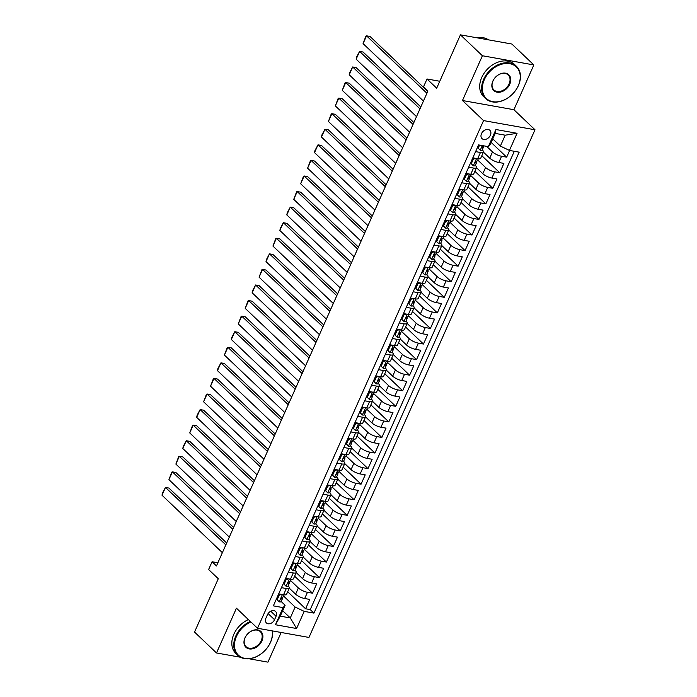 <?xml version="1.0" encoding="UTF-8"?>
<svg xmlns="http://www.w3.org/2000/svg" width="697" height="697" viewBox="0 0 697 697"><rect width="100%" height="100%" fill="white"/><g stroke="black" fill="none" stroke-linecap="round" stroke-linejoin="round"><path stroke-width="1.05" d="M481.488 133.667A5.715 4.191 133.6 0 0 481.993 138.598A5.715 4.191 133.6 0 0 490.383 135.253A5.715 4.191 133.6 0 0 489.869 130.322A5.715 4.191 133.6 0 0 481.488 133.667M533.841 64.934L511.868 44.033L460.429 34.85L482.402 55.751L462.468 100.525L483.552 120.59L534.991 129.773L513.907 109.708L533.841 64.934L482.402 55.751M483.552 120.59L257.524 628.258L308.963 637.441L534.991 129.773M249.073 658.778L267.944 662.15L281.152 632.475M257.524 628.258L236.44 608.193L216.506 652.967L240.474 657.245M216.506 652.967L194.533 632.066L218.283 578.728L208.612 569.536L212.08 561.747L216.471 565.929L427.941 90.959L423.549 86.776L427.017 78.988L436.688 88.188L460.429 34.85M289.29 588.181L295.606 594.184A7.136 2.117 24 0 0 304.685 598.523L309.756 599.429L305.591 608.777L287.695 591.744M290.536 580.496L298.377 587.954A7.136 2.117 24 0 0 307.455 592.293L312.526 593.199L294.631 576.175M312.526 593.199L316.691 583.859L311.611 582.953A7.136 2.117 24 0 1 302.542 578.615L296.225 572.603M303.151 557.034L309.468 563.045A7.136 2.117 24 0 0 318.546 567.375L323.626 568.282L319.461 577.63L301.566 560.597M310.087 541.456L316.403 547.467A7.136 2.117 24 0 0 325.482 551.806L330.552 552.712L326.396 562.052L308.501 545.028M317.022 525.886L323.338 531.898A7.136 2.117 24 0 0 332.417 536.237L337.487 537.143L333.332 546.483L315.436 529.459M323.957 510.317L330.273 516.32A7.136 2.117 24 0 0 339.352 520.659L344.423 521.565L340.258 530.914L322.363 513.881M330.892 494.739L337.209 500.751A7.136 2.117 24 0 0 346.278 505.09L351.358 505.996L347.193 515.336L329.298 498.311M337.818 479.17L344.135 485.182A7.136 2.117 24 0 0 353.213 489.512L358.293 490.418L354.128 499.766L336.233 482.733M344.754 463.592L351.07 469.604A7.136 2.117 24 0 0 360.149 473.943L365.219 474.849L361.063 484.188L343.168 467.164M351.689 448.023L358.005 454.035A7.136 2.117 24 0 0 367.084 458.373L372.154 459.279L367.999 468.619L350.103 451.595M358.624 432.454L364.94 438.457A7.136 2.117 24 0 0 374.019 442.795L379.09 443.701L374.934 453.05L357.03 436.017M365.559 416.876L371.876 422.887A7.136 2.117 24 0 0 380.945 427.226L386.025 428.132L381.86 437.472L363.965 420.448M372.486 401.306L378.802 407.318A7.136 2.117 24 0 0 387.88 411.648L392.96 412.554L388.795 421.903L370.9 404.87M379.421 385.729L385.737 391.74A7.136 2.117 24 0 0 394.816 396.079L399.886 396.985L395.73 406.325L377.835 389.301M386.356 370.159L392.672 376.171A7.136 2.117 24 0 0 401.751 380.51L406.821 381.407L402.666 390.756L384.77 373.731M393.291 354.581L399.608 360.593A7.136 2.117 24 0 0 408.686 364.932L413.757 365.838L409.601 375.186L391.697 358.153M400.226 339.012L406.543 345.024A7.136 2.117 24 0 0 415.612 349.363L420.692 350.269L416.527 359.608L398.632 342.584M407.153 323.443L413.469 329.454A7.136 2.117 24 0 0 422.548 333.785L427.627 334.691L423.462 344.039L405.567 327.006M414.088 307.865L420.404 313.877A7.136 2.117 24 0 0 429.483 318.215L434.553 319.121L430.397 328.461L412.502 311.437M421.023 292.296L427.339 298.307A7.136 2.117 24 0 0 436.418 302.637L441.489 303.543L437.333 312.892L419.437 295.868M427.958 276.718L434.275 282.729A7.136 2.117 24 0 0 443.353 287.068L448.424 287.974L444.268 297.323L426.364 280.29M434.893 261.148L441.21 267.16A7.136 2.117 24 0 0 450.279 271.499L455.359 272.405L451.194 281.745L433.299 264.721M441.82 245.579L448.145 251.582A7.136 2.117 24 0 0 457.215 255.921L462.294 256.827L458.129 266.176L440.234 249.143M448.755 230.001L455.071 236.013A7.136 2.117 24 0 0 464.15 240.352L469.22 241.258L465.065 250.598L447.169 233.573M455.69 214.432L462.006 220.444A7.136 2.117 24 0 0 471.085 224.774L476.156 225.68L472 235.028L454.104 218.004M462.625 198.854L468.942 204.866A7.136 2.117 24 0 0 478.02 209.205L483.091 210.111L478.935 219.45L461.031 202.426M469.56 183.285L475.877 189.296A7.136 2.117 24 0 0 484.946 193.635L490.026 194.541L485.861 203.881L467.966 186.857M476.487 167.716L482.812 173.719A7.136 2.117 24 0 0 491.882 178.057L496.961 178.963L492.796 188.312L474.901 171.279M483.422 152.138L489.738 158.149A7.136 2.117 24 0 0 498.817 162.488L503.887 163.394L499.732 172.734L481.836 155.71M475.598 151.615L480.46 152.486A7.136 2.117 -156 0 0 483.465 152.042A7.136 2.117 -156 0 0 482.507 150.134L482.246 149.89M468.663 167.193L473.524 168.055A7.136 2.117 -156 0 0 476.53 167.62A7.136 2.117 -156 0 0 475.572 165.703L475.319 165.468M461.728 182.762L466.589 183.633A7.136 2.117 -156 0 0 469.595 183.189A7.136 2.117 -156 0 0 468.637 181.281L468.384 181.037M454.792 198.331L459.663 199.203A7.136 2.117 -156 0 0 462.669 198.767A7.136 2.117 -156 0 0 461.702 196.85L461.449 196.606M447.857 213.909L452.728 214.781A7.136 2.117 -156 0 0 455.733 214.336A7.136 2.117 -156 0 0 454.775 212.428L454.514 212.184M440.931 229.479L445.792 230.35A7.136 2.117 -156 0 0 448.798 229.905A7.136 2.117 -156 0 0 447.84 227.997L447.579 227.753M433.996 245.056L438.857 245.919A7.136 2.117 -156 0 0 441.863 245.483A7.136 2.117 -156 0 0 440.905 243.567L440.652 243.331M427.061 260.626L431.922 261.497A7.136 2.117 -156 0 0 434.928 261.053A7.136 2.117 -156 0 0 433.97 259.145L433.717 258.901M420.125 276.195L424.987 277.066A7.136 2.117 -156 0 0 428.002 276.631A7.136 2.117 -156 0 0 427.034 274.714L426.782 274.47M413.19 291.773L418.061 292.644A7.136 2.117 -156 0 0 421.066 292.2A7.136 2.117 -156 0 0 420.108 290.292L419.847 290.048M406.264 307.342L411.125 308.213A7.136 2.117 -156 0 0 414.131 307.769A7.136 2.117 -156 0 0 413.173 305.861L412.912 305.617M399.329 322.92L404.19 323.783A7.136 2.117 -156 0 0 407.196 323.347A7.136 2.117 -156 0 0 406.238 321.43L405.985 321.195M392.394 338.489L397.255 339.361A7.136 2.117 -156 0 0 400.261 338.916A7.136 2.117 -156 0 0 399.303 337.008L399.05 336.764M385.458 354.067L390.32 354.93A7.136 2.117 -156 0 0 393.335 354.494A7.136 2.117 -156 0 0 392.367 352.577L392.115 352.333M378.523 369.637L383.394 370.508A7.136 2.117 -156 0 0 386.399 370.063A7.136 2.117 -156 0 0 385.432 368.155L385.18 367.911M371.597 385.206L376.458 386.077A7.136 2.117 -156 0 0 379.464 385.633A7.136 2.117 -156 0 0 378.506 383.725L378.244 383.481M364.662 400.784L369.523 401.646A7.136 2.117 -156 0 0 372.529 401.211A7.136 2.117 -156 0 0 371.571 399.294L371.318 399.059M357.727 416.353L362.588 417.224A7.136 2.117 -156 0 0 365.594 416.78A7.136 2.117 -156 0 0 364.636 414.872L364.383 414.628M350.791 431.931L355.653 432.793A7.136 2.117 -156 0 0 358.667 432.358A7.136 2.117 -156 0 0 357.7 430.441L357.448 430.197M343.856 447.5L348.727 448.371A7.136 2.117 -156 0 0 351.732 447.927A7.136 2.117 -156 0 0 350.765 446.019L350.513 445.775M336.93 463.069L341.791 463.941A7.136 2.117 -156 0 0 344.797 463.496A7.136 2.117 -156 0 0 343.839 461.588L343.577 461.344M329.995 478.647L334.856 479.51A7.136 2.117 -156 0 0 337.862 479.074A7.136 2.117 -156 0 0 336.904 477.166L336.651 476.922M323.06 494.217L327.921 495.088A7.136 2.117 -156 0 0 330.927 494.643A7.136 2.117 -156 0 0 329.969 492.735L329.716 492.491M316.124 509.795L320.986 510.657A7.136 2.117 -156 0 0 324 510.221A7.136 2.117 -156 0 0 323.033 508.305L322.781 508.061M309.189 525.364L314.059 526.235A7.136 2.117 -156 0 0 317.065 525.791A7.136 2.117 -156 0 0 316.098 523.883L315.846 523.639M302.263 540.933L307.124 541.804A7.136 2.117 -156 0 0 310.13 541.36A7.136 2.117 -156 0 0 309.172 539.452L308.91 539.208M295.328 556.511L300.189 557.373A7.136 2.117 -156 0 0 303.195 556.938A7.136 2.117 -156 0 0 302.237 555.03L301.984 554.786M288.392 572.08L293.254 572.951A7.136 2.117 -156 0 0 296.26 572.507A7.136 2.117 -156 0 0 295.301 570.599L295.049 570.355M274.548 619.703L276.073 616.27A5.532 4.06 133.6 0 0 275.576 611.496A5.532 4.06 133.6 0 0 267.448 614.737L265.923 618.161A5.532 4.06 133.6 0 0 266.42 622.935A5.532 4.06 133.6 0 0 274.548 619.703L268.11 613.578M492.779 138.869L500.368 146.091L505.22 135.192L495.21 133.397L490.357 144.305L488.309 146.649L478.578 144.915L273.346 605.867L283.078 607.61L285.125 605.257L281.179 601.502M488.309 146.649L495.933 129.52L517.069 133.293L509.437 150.421L519.169 152.164L313.946 613.116L304.214 611.382L296.582 628.511L275.454 624.739L283.078 607.61M486.672 146.361L492.518 151.92L489.738 158.149M477.733 160.031L485.582 167.498L482.812 173.719M470.806 175.6L478.647 183.067L475.877 189.296M463.871 191.178L471.712 198.636L468.942 204.866M456.936 206.748L464.777 214.214L462.006 220.444M450.001 222.317L457.851 229.783L455.071 236.013M443.065 237.895L450.915 245.361L448.145 251.582M436.139 253.464L443.98 260.931L441.21 267.16M429.204 269.042L437.045 276.5L434.275 282.729M422.269 284.611L430.11 292.078L427.339 298.307M415.334 300.18L423.184 307.647L420.404 313.877M408.398 315.758L416.248 323.225L413.469 329.454M401.472 331.328L409.313 338.794L406.543 345.024M394.537 346.906L402.378 354.364L399.608 360.593M387.602 362.475L395.443 369.941L392.672 376.171M380.667 378.044L388.517 385.511L385.737 391.74M373.731 393.622L381.581 401.089L378.802 407.318M366.805 409.191L374.646 416.658L371.876 422.887M359.87 424.769L367.711 432.227L364.94 438.457M352.935 440.338L360.776 447.805L358.005 454.035M346 455.916L353.849 463.374L351.07 469.604M339.064 471.486L346.914 478.952L344.135 485.182M332.138 487.055L339.979 494.522L337.209 500.751M325.203 502.633L333.044 510.091L330.273 516.32M318.268 518.202L326.109 525.669L323.338 531.898M311.332 533.78L319.182 541.238L316.403 547.467M304.397 549.349L312.247 556.816L309.468 563.045M297.462 564.918L305.312 572.385L302.542 578.615M281.457 587.658L286.319 588.521A7.136 2.117 24 0 0 289.333 588.085A7.136 2.117 24 0 0 288.366 586.168L288.114 585.933M305.591 608.777L310.252 609.605L514.308 151.293M492.518 151.92A7.136 2.117 -156 0 0 501.587 156.259L506.667 157.165L509.646 150.465M499.732 172.734L494.661 171.828A7.136 2.117 -156 0 1 485.582 167.498M492.796 188.312L487.726 187.406A7.136 2.117 -156 0 1 478.647 183.067M485.861 203.881L480.791 202.975A7.136 2.117 -156 0 1 471.712 198.636M478.935 219.45L473.855 218.553A7.136 2.117 -156 0 1 464.777 214.214M472 235.028L466.92 234.122A7.136 2.117 -156 0 1 457.851 229.783M465.065 250.598L459.994 249.692A7.136 2.117 -156 0 1 450.915 245.361M458.129 266.176L453.059 265.269A7.136 2.117 -156 0 1 443.98 260.931M451.194 281.745L446.124 280.839A7.136 2.117 -156 0 1 437.045 276.5M444.268 297.323L439.188 296.417A7.136 2.117 -156 0 1 430.11 292.078M437.333 312.892L432.253 311.986A7.136 2.117 -156 0 1 423.184 307.647M430.397 328.461L425.327 327.555A7.136 2.117 -156 0 1 416.248 323.225M423.462 344.039L418.392 343.133A7.136 2.117 -156 0 1 409.313 338.794M416.527 359.608L411.457 358.702A7.136 2.117 -156 0 1 402.378 354.364M409.601 375.186L404.521 374.28A7.136 2.117 -156 0 1 395.443 369.941M402.666 390.756L397.586 389.85A7.136 2.117 -156 0 1 388.517 385.511M395.73 406.325L390.66 405.419A7.136 2.117 -156 0 1 381.581 401.089M388.795 421.903L383.725 420.997A7.136 2.117 -156 0 1 374.646 416.658M381.86 437.472L376.789 436.566A7.136 2.117 -156 0 1 367.711 432.227M374.934 453.05L369.854 452.144A7.136 2.117 -156 0 1 360.776 447.805M367.999 468.619L362.919 467.713A7.136 2.117 -156 0 1 353.849 463.374M361.063 484.188L355.984 483.282A7.136 2.117 -156 0 1 346.914 478.952M354.128 499.766L349.058 498.86A7.136 2.117 -156 0 1 339.979 494.522M347.193 515.336L342.122 514.43A7.136 2.117 -156 0 1 333.044 510.091M340.258 530.914L335.187 530.008A7.136 2.117 -156 0 1 326.109 525.669M333.332 546.483L328.252 545.577A7.136 2.117 -156 0 1 319.182 541.238M326.396 562.052L321.317 561.146A7.136 2.117 -156 0 1 312.247 556.816M319.461 577.63L314.391 576.724A7.136 2.117 -156 0 1 305.312 572.385M278.687 593.888L283.548 594.75A7.136 2.117 24 0 0 286.554 594.314L289.333 588.085M285.622 578.31L290.483 579.181A7.136 2.117 24 0 0 293.489 578.737L296.26 572.507M292.548 562.74L297.419 563.603A7.136 2.117 24 0 0 300.424 563.167L303.195 556.938M299.483 547.162L304.354 548.034A7.136 2.117 24 0 0 307.36 547.589L310.13 541.36M306.419 531.593L311.28 532.464A7.136 2.117 24 0 0 314.286 532.02L317.065 525.791M313.354 516.024L318.215 516.886A7.136 2.117 24 0 0 321.221 516.451L324 510.221M320.289 500.446L325.15 501.317A7.136 2.117 24 0 0 328.156 500.873L330.927 494.643M327.215 484.877L332.086 485.739A7.136 2.117 24 0 0 335.091 485.304L337.862 479.074M334.151 469.299L339.021 470.17A7.136 2.117 24 0 0 342.027 469.726L344.797 463.496M341.086 453.73L345.947 454.601A7.136 2.117 24 0 0 348.953 454.156L351.732 447.927M348.021 438.152L352.882 439.023A7.136 2.117 24 0 0 355.888 438.587L358.667 432.358M354.956 422.582L359.818 423.454A7.136 2.117 24 0 0 362.823 423.009L365.594 416.78M361.882 407.013L366.753 407.876A7.136 2.117 24 0 0 369.758 407.44L372.529 401.211M368.818 391.435L373.688 392.306A7.136 2.117 24 0 0 376.694 391.862L379.464 385.633M375.753 375.866L380.614 376.737A7.136 2.117 24 0 0 383.629 376.293L386.399 370.063M382.688 360.288L387.549 361.159A7.136 2.117 24 0 0 390.555 360.724L393.335 354.494M389.623 344.719L394.485 345.59A7.136 2.117 24 0 0 397.49 345.146L400.261 338.916M396.549 329.15L401.42 330.012A7.136 2.117 24 0 0 404.426 329.576L407.196 323.347M403.485 313.572L408.355 314.443A7.136 2.117 24 0 0 411.361 313.998L414.131 307.769M410.42 298.002L415.281 298.874A7.136 2.117 24 0 0 418.296 298.429L421.066 292.2M417.355 282.424L422.216 283.296A7.136 2.117 24 0 0 425.222 282.86L428.002 276.631M424.29 266.855L429.152 267.726A7.136 2.117 24 0 0 432.157 267.282L434.928 261.053M431.216 251.286L436.087 252.148A7.136 2.117 24 0 0 439.093 251.713L441.863 245.483M438.152 235.708L443.022 236.579A7.136 2.117 24 0 0 446.028 236.135L448.798 229.905M445.087 220.139L449.948 221.001A7.136 2.117 24 0 0 452.963 220.566L455.733 214.336M452.022 204.561L456.883 205.432A7.136 2.117 24 0 0 459.889 204.996L462.669 198.767M458.957 188.992L463.819 189.863A7.136 2.117 24 0 0 466.824 189.418L469.595 183.189M465.884 173.422L470.754 174.285A7.136 2.117 24 0 0 473.76 173.849L476.53 167.62M472.819 157.844L477.689 158.716A7.136 2.117 24 0 0 480.695 158.271L483.465 152.042M285.125 605.257L280.272 616.157L290.283 617.943L295.136 607.043L304.214 611.382M282.694 610.72L290.283 617.943L296.582 628.511M283.601 596.066L295.136 607.043M439.763 81.261L427.017 78.988M217.873 562.784L212.08 561.747M310.252 609.605L313.946 613.116M506.667 157.165L491.185 142.441M509.437 150.421L500.368 146.091M280.272 616.157L275.454 624.739M495.933 129.52L495.21 133.397M517.069 133.293L505.22 135.192M462.468 100.525L513.907 109.708M281.623 594.41L279.218 595.142L277.145 599.812L279.227 601.868A4.731 1.403 24 0 0 281.152 601.563L282.468 598.601A4.731 1.403 24 0 0 282.485 598.261L282.198 597.137M279.227 601.868L277.145 599.812M222.378 552.669L162.009 495.227L165.468 487.438L168.944 488.066L226.682 542.998M225.845 544.88L165.468 487.438L162.427 493.162L162.009 495.227M284.149 594.837L283.304 596.737A4.731 1.403 -156 0 1 282.311 597.12L281.483 598.993A4.731 1.403 24 0 0 282.468 598.601M279.218 595.142L278.452 594.41M250.92 621.977A21.773 15.979 133.6 0 0 236.475 636.378A21.773 15.979 133.6 0 0 244.969 658.404A21.773 15.979 133.6 0 0 270.392 642.434A21.773 15.979 133.6 0 0 272.161 630.872M272.431 630.924A22.313 16.371 -46.4 0 1 270.549 642.259A22.313 16.371 -46.4 0 1 237.79 655.319A22.313 16.371 -46.4 0 1 235.786 636.047A22.313 16.371 -46.4 0 1 250.328 621.419M244.952 637.894A10.891 7.989 -46.4 0 1 257.663 629.905A10.891 7.989 -46.4 0 1 261.915 640.918A10.891 7.989 -46.4 0 1 249.204 648.907A10.891 7.989 -46.4 0 1 244.952 637.894M261.236 640.595A10.35 7.597 133.6 0 0 260.303 631.656A10.35 7.597 133.6 0 0 245.109 637.711A10.35 7.597 133.6 0 0 246.032 646.65A10.35 7.597 133.6 0 0 261.236 640.595M237.79 655.319L235.856 653.481A22.313 16.371 -46.4 0 1 233.861 634.209A22.313 16.371 -46.4 0 1 248.393 619.572M484.345 79.65A21.773 15.979 133.6 0 0 492.84 101.675A21.773 15.979 133.6 0 0 518.263 85.705A21.773 15.979 133.6 0 0 509.76 63.68A21.773 15.979 133.6 0 0 484.345 79.65M518.42 85.531A22.313 16.371 -46.4 0 1 485.661 98.591A22.313 16.371 -46.4 0 1 483.657 79.327A22.313 16.371 -46.4 0 1 516.416 66.267A22.313 16.371 -46.4 0 1 518.42 85.531M492.823 81.166A10.891 7.989 -46.4 0 1 505.534 73.176A10.891 7.989 -46.4 0 1 509.786 84.189A10.891 7.989 -46.4 0 1 497.074 92.178A10.891 7.989 -46.4 0 1 492.823 81.166M509.106 83.867A10.35 7.597 133.6 0 0 508.174 74.927A10.35 7.597 133.6 0 0 492.979 80.991A10.35 7.597 133.6 0 0 493.903 89.93A10.35 7.597 133.6 0 0 509.106 83.867M485.661 98.591L483.727 96.752A22.313 16.371 -46.4 0 1 481.732 77.489A22.313 16.371 -46.4 0 1 514.482 64.42L516.416 66.267M476.896 37.786A22.313 16.371 -46.4 0 1 488.458 39.851M288.558 578.832L286.153 579.573L284.08 584.243L286.162 586.299A4.731 1.403 24 0 0 288.088 585.994L289.403 583.032A4.731 1.403 24 0 0 289.421 582.692L289.133 581.559M286.162 586.299L284.08 584.243M229.313 537.091L168.935 479.658L172.403 471.869L175.879 472.488L233.617 527.42M232.781 529.311L172.403 471.869L171.784 472.139L168.935 479.658M291.076 579.268L290.231 581.167A4.731 1.403 -156 0 1 289.246 581.551L288.419 583.415A4.731 1.403 24 0 0 289.403 583.032M286.153 579.573L285.387 578.832M295.493 563.263L293.088 563.995L291.006 568.665L293.097 570.721A4.731 1.403 24 0 0 295.023 570.416L296.338 567.463A4.731 1.403 24 0 0 296.356 567.123L296.068 565.99M293.097 570.721L290.231 567.942M236.248 521.522L175.871 464.08L179.338 456.3L182.814 456.918L240.552 511.851M239.707 513.733L179.338 456.3L178.72 456.561L175.871 464.08M298.011 563.699L297.166 565.589A4.731 1.403 -156 0 1 296.181 565.981L295.345 567.846A4.731 1.403 24 0 0 296.338 567.463M293.088 563.995L292.322 563.263M290.24 567.933L291.006 568.665M302.428 547.694L300.024 548.426L297.941 553.096L300.032 555.152A4.731 1.403 24 0 0 301.949 554.847L303.273 551.885A4.731 1.403 24 0 0 303.282 551.545L303.003 550.421M300.032 555.152L297.941 553.096M243.175 505.952L182.806 448.511L186.273 440.722L189.75 441.34L247.487 496.273M246.642 498.163L186.273 440.722L183.224 446.437L182.806 448.511M304.946 548.121L304.101 550.02A4.731 1.403 -156 0 1 303.117 550.403L302.28 552.277A4.731 1.403 24 0 0 303.273 551.885M300.024 548.426L299.248 547.694M309.363 532.116L306.959 532.848L304.877 537.526L306.959 539.574A4.731 1.403 24 0 0 308.884 539.269L310.2 536.315A4.731 1.403 24 0 0 310.217 535.976L309.938 534.843M306.959 539.574L304.877 537.526M250.11 490.374L189.741 432.933L193.208 425.153L196.685 425.771L254.422 480.703M253.577 482.594L193.208 425.153L192.59 425.414L189.741 432.933M311.881 532.552L311.036 534.442A4.731 1.403 -156 0 1 310.043 534.834L309.215 536.699A4.731 1.403 24 0 0 310.2 536.315M306.959 532.848L306.183 532.116M316.29 516.547L313.885 517.279L311.812 521.948L313.894 524.005A4.731 1.403 24 0 0 315.819 523.7L317.135 520.737A4.731 1.403 24 0 0 317.152 520.398L316.865 519.274M313.894 524.005L311.812 521.948M257.045 474.805L196.676 417.364L200.135 409.575L203.611 410.202L261.349 465.134M260.512 467.016L200.135 409.575L197.094 415.299L196.676 417.364M318.817 516.974L317.971 518.873A4.731 1.403 -156 0 1 316.978 519.256L316.15 521.129A4.731 1.403 24 0 0 317.135 520.737M313.885 517.279L313.119 516.547M323.225 500.969L320.82 501.709L318.747 506.379L320.829 508.435A4.731 1.403 24 0 0 322.755 508.13L324.07 505.168A4.731 1.403 24 0 0 324.088 504.828L323.8 503.696M320.829 508.435L317.971 505.656M263.98 459.227L203.602 401.794L207.07 394.005L210.546 394.624L268.284 449.556M267.448 451.447L207.07 394.005L206.451 394.275L203.602 401.794M325.743 501.404L324.898 503.304A4.731 1.403 -156 0 1 323.913 503.687L323.086 505.552A4.731 1.403 24 0 0 324.07 505.168M320.82 501.709L320.054 500.969M317.971 505.647L318.747 506.379M330.16 485.4L327.756 486.131L325.673 490.801L327.764 492.857A4.731 1.403 24 0 0 329.69 492.552L331.005 489.599A4.731 1.403 24 0 0 331.023 489.25L330.735 488.127M327.764 492.857L325.673 490.801M270.915 443.658L210.538 386.216L214.005 378.436L217.481 379.055L275.219 433.987M274.383 435.869L214.005 378.436L213.387 378.698L210.538 386.216M332.678 485.835L331.833 487.726A4.731 1.403 -156 0 1 330.848 488.118L330.012 489.982A4.731 1.403 24 0 0 331.005 489.599M327.756 486.131L326.989 485.4M337.095 469.83L334.691 470.562L332.608 475.232L334.699 477.288A4.731 1.403 24 0 0 336.616 476.983L337.94 474.021A4.731 1.403 24 0 0 337.958 473.681L337.67 472.557M334.699 477.288L331.833 474.509M277.842 428.089L217.473 370.647L220.94 362.858L224.417 363.477L282.154 418.409M281.309 420.3L220.94 362.858L217.891 368.574L217.473 370.647M339.613 470.257L338.768 472.157A4.731 1.403 -156 0 1 337.784 472.54L336.947 474.413A4.731 1.403 24 0 0 337.94 474.021M334.691 470.562L333.915 469.83M331.842 474.5L332.608 475.232M344.03 454.252L341.626 454.984L339.544 459.663L341.626 461.71A4.731 1.403 24 0 0 343.551 461.405L344.867 458.452A4.731 1.403 24 0 0 344.884 458.112L344.606 456.979M341.626 461.71L339.544 459.663M284.777 412.511L224.408 355.069L227.875 347.289L231.352 347.908L289.089 402.84M288.244 404.73L227.875 347.289L227.257 347.55L224.408 355.069M346.548 454.688L345.703 456.579A4.731 1.403 -156 0 1 344.71 456.971L343.882 458.835A4.731 1.403 24 0 0 344.867 458.452M341.626 454.984L340.85 454.252M350.957 438.683L348.561 439.415L346.479 444.085L348.561 446.141A4.731 1.403 24 0 0 350.486 445.836L351.802 442.874A4.731 1.403 24 0 0 351.819 442.534L351.532 441.41M348.561 446.141L345.703 443.362M291.712 396.942L231.343 339.5L234.802 331.711L238.278 332.338L296.016 387.271M295.18 389.153L234.802 331.711L231.761 337.435L231.343 339.5M353.484 439.11L352.638 441.009A4.731 1.403 -156 0 1 351.645 441.393L350.818 443.266A4.731 1.403 24 0 0 351.802 442.874M348.561 439.415L347.786 438.683M345.703 443.353L346.479 444.085M357.892 423.105L355.487 423.846L353.414 428.516L355.496 430.563A4.731 1.403 24 0 0 357.422 430.267L358.737 427.305A4.731 1.403 24 0 0 358.755 426.965L358.467 425.832M355.496 430.563L353.414 428.516M298.647 381.364L238.269 323.931L241.737 316.142L245.213 316.76L302.951 371.693M302.115 373.583L241.737 316.142L241.118 316.412L238.269 323.931M360.41 423.541L359.574 425.44A4.731 1.403 -156 0 1 358.58 425.823L357.753 427.688A4.731 1.403 24 0 0 358.737 427.305M355.487 423.846L354.721 423.105M364.827 407.536L362.423 408.268L360.34 412.938L362.431 414.994A4.731 1.403 24 0 0 364.357 414.689L365.672 411.735A4.731 1.403 24 0 0 365.69 411.387L365.402 410.263M362.431 414.994L359.565 412.215M305.582 365.794L245.205 308.353L248.672 300.573L252.148 301.191L309.886 356.123M309.05 358.005L248.672 300.573L248.054 300.834L245.205 308.353M367.345 407.972L366.5 409.862A4.731 1.403 -156 0 1 365.516 410.254L364.679 412.119A4.731 1.403 24 0 0 365.672 411.735M362.423 408.268L361.656 407.536M359.574 412.206L360.34 412.938M371.762 391.967L369.358 392.699L367.275 397.368L369.366 399.425A4.731 1.403 24 0 0 371.283 399.12L372.607 396.157A4.731 1.403 24 0 0 372.625 395.818L372.337 394.685M369.366 399.425L367.275 397.368M312.509 350.225L252.14 292.784L255.607 284.995L259.084 285.613L316.821 340.545M315.976 342.436L255.607 284.995L252.558 290.71L252.14 292.784M374.28 392.394L373.435 394.293A4.731 1.403 -156 0 1 372.451 394.676L371.614 396.549A4.731 1.403 24 0 0 372.607 396.157M369.358 392.699L368.582 391.967M378.698 376.389L376.293 377.121L374.211 381.799L376.293 383.847A4.731 1.403 24 0 0 378.218 383.542L379.534 380.588A4.731 1.403 24 0 0 379.551 380.248L379.273 379.116M376.293 383.847L373.435 381.067M319.444 334.647L259.075 277.206L262.542 269.425L266.019 270.044L323.757 324.976M322.911 326.858L262.542 269.425L261.924 269.687L259.075 277.206M381.215 376.824L380.37 378.715A4.731 1.403 -156 0 1 379.377 379.107L378.549 380.971A4.731 1.403 24 0 0 379.534 380.588M376.293 377.121L375.517 376.389M373.435 381.059L374.211 381.799M385.624 360.819L383.228 361.551L381.146 366.221L383.228 368.277A4.731 1.403 24 0 0 385.153 367.972L386.469 365.01A4.731 1.403 24 0 0 386.486 364.67L386.199 363.546M383.228 368.277L381.146 366.221M326.379 319.078L266.01 261.636L269.469 253.847L272.945 254.475L330.683 309.407M329.847 311.289L269.469 253.847L266.428 259.572L266.01 261.636M388.151 361.246L387.305 363.146A4.731 1.403 -156 0 1 386.312 363.529L385.485 365.402A4.731 1.403 24 0 0 386.469 365.01M383.228 361.551L382.453 360.819M392.559 345.242L390.154 345.982L388.081 350.652L390.163 352.699A4.731 1.403 24 0 0 392.089 352.403L393.404 349.441A4.731 1.403 24 0 0 393.422 349.101L393.134 347.969M390.163 352.699L388.081 350.652M333.314 303.5L272.936 246.067L276.404 238.278L279.88 238.897L337.618 293.829M336.782 295.72L276.404 238.278L275.785 238.548L272.936 246.067M395.077 345.677L394.241 347.576A4.731 1.403 -156 0 1 393.247 347.96L392.42 349.824A4.731 1.403 24 0 0 393.404 349.441M390.154 345.982L389.388 345.242M399.494 329.672L397.09 330.404L395.007 335.074L397.098 337.13A4.731 1.403 24 0 0 399.024 336.825L400.339 333.872A4.731 1.403 24 0 0 400.357 333.523L400.069 332.399M397.098 337.13L395.007 335.074M340.249 287.931L279.872 230.489L283.339 222.7L286.815 223.328L344.553 278.26M343.717 280.142L283.339 222.7L280.29 228.424L279.872 230.489M402.012 330.108L401.167 331.999A4.731 1.403 -156 0 1 400.183 332.391L399.346 334.255A4.731 1.403 24 0 0 400.339 333.872M397.09 330.404L396.323 329.672M406.429 314.103L404.025 314.835L401.942 319.505L404.033 321.561A4.731 1.403 24 0 0 405.95 321.256L407.275 318.294A4.731 1.403 24 0 0 407.292 317.954L407.004 316.821M404.033 321.561L401.942 319.505M347.176 272.361L286.807 214.92L290.274 207.131L293.751 207.75L351.488 262.682M350.643 264.572L290.274 207.131L287.225 212.846L286.807 214.92M408.947 314.53L408.102 316.429A4.731 1.403 -156 0 1 407.118 316.813L406.281 318.686A4.731 1.403 24 0 0 407.275 318.294M404.025 314.835L403.249 314.103M413.365 298.525L410.96 299.257L408.878 303.936L410.969 305.983A4.731 1.403 24 0 0 412.885 305.678L414.201 302.725A4.731 1.403 24 0 0 414.218 302.385L413.94 301.252M410.969 305.983L408.878 303.936M354.111 256.784L293.742 199.342L297.21 191.562L300.686 192.18L358.424 247.113M357.578 248.995L297.21 191.562L296.591 191.823L293.742 199.342M415.882 298.961L415.037 300.851A4.731 1.403 -156 0 1 414.044 301.243L413.216 303.108A4.731 1.403 24 0 0 414.201 302.725M410.96 299.257L410.185 298.525M420.291 282.956L417.895 283.688L415.813 288.358L417.895 290.414A4.731 1.403 24 0 0 419.821 290.109L421.136 287.147A4.731 1.403 24 0 0 421.154 286.807L420.866 285.683M417.895 290.414L415.813 288.358M361.046 241.214L300.677 183.773L304.145 175.984L307.612 176.602L365.35 231.535M364.514 233.425L304.145 175.984L303.517 176.254L300.677 183.773M422.818 283.383L421.973 285.282A4.731 1.403 -156 0 1 420.979 285.665L420.152 287.539A4.731 1.403 24 0 0 421.136 287.147M417.895 283.688L417.12 282.956M427.226 267.378L424.822 268.118L422.748 272.788L424.83 274.836A4.731 1.403 24 0 0 426.756 274.54L428.071 271.577A4.731 1.403 24 0 0 428.089 271.238L427.801 270.105M424.83 274.836L422.748 272.788M367.981 225.636L307.604 168.204L311.071 160.415L314.547 161.033L372.285 215.965M371.449 217.856L311.071 160.415L310.453 160.685L307.604 168.204M429.744 267.814L428.908 269.704A4.731 1.403 -156 0 1 427.914 270.096L427.087 271.961A4.731 1.403 24 0 0 428.071 271.577M424.822 268.118L424.055 267.378M434.161 251.809L431.757 252.541L429.674 257.21L431.765 259.267A4.731 1.403 24 0 0 433.691 258.962L435.006 256.008A4.731 1.403 24 0 0 435.024 255.66L434.736 254.536M431.765 259.267L429.674 257.21M374.916 210.067L314.539 152.626L318.006 144.837L321.483 145.464L379.22 200.396M378.384 202.278L318.006 144.837L314.957 150.561L314.539 152.626M436.679 252.244L435.834 254.135A4.731 1.403 -156 0 1 434.85 254.518L434.013 256.391A4.731 1.403 24 0 0 435.006 256.008M431.757 252.541L430.99 251.809M441.096 236.231L438.692 236.971L436.61 241.641L438.701 243.697A4.731 1.403 24 0 0 440.617 243.392L441.942 240.43A4.731 1.403 24 0 0 441.959 240.09L441.671 238.958M438.701 243.697L436.61 241.641M381.843 194.498L321.474 137.056L324.941 129.267L328.418 129.886L386.155 184.818M385.31 186.709L324.941 129.267L321.892 134.983L321.474 137.056M443.614 236.666L442.769 238.566A4.731 1.403 -156 0 1 441.785 238.949L440.948 240.822A4.731 1.403 24 0 0 441.942 240.43M438.692 236.971L437.916 236.239M448.032 220.661L445.627 221.393L443.545 226.072L445.636 228.119A4.731 1.403 24 0 0 447.552 227.814L448.868 224.861A4.731 1.403 24 0 0 448.885 224.521L448.607 223.388M445.636 228.119L443.545 226.072M388.778 178.92L328.409 121.478L331.877 113.698L335.353 114.317L393.091 169.249M392.245 171.131L331.877 113.698L331.258 113.96L328.409 121.478M450.55 221.097L449.704 222.988A4.731 1.403 -156 0 1 448.711 223.38L447.883 225.244A4.731 1.403 24 0 0 448.868 224.861M445.627 221.393L444.852 220.661M454.958 205.092L452.562 205.824L450.48 210.494L452.562 212.55A4.731 1.403 24 0 0 454.488 212.245L455.803 209.283A4.731 1.403 24 0 0 455.821 208.943L455.533 207.819M452.562 212.55L450.48 210.494M395.713 163.351L335.344 105.909L338.812 98.12L342.279 98.739L400.017 153.671M399.181 155.562L338.812 98.12L338.184 98.39L335.344 105.909M457.485 205.519L456.64 207.418A4.731 1.403 -156 0 1 455.646 207.802L454.819 209.675A4.731 1.403 24 0 0 455.803 209.283M452.562 205.824L451.787 205.092M461.893 189.514L459.489 190.255L457.415 194.925L459.497 196.972A4.731 1.403 24 0 0 461.423 196.676L462.738 193.714A4.731 1.403 24 0 0 462.756 193.374L462.468 192.241M459.497 196.972L457.415 194.925M402.648 147.773L342.271 90.34L345.738 82.551L349.214 83.17L406.952 138.102M406.116 139.992L345.738 82.551L345.12 82.821L342.271 90.34M464.411 189.95L463.575 191.841A4.731 1.403 -156 0 1 462.581 192.233L461.754 194.097A4.731 1.403 24 0 0 462.738 193.714M459.489 190.255L458.722 189.514M468.828 173.945L466.424 174.677L464.341 179.347L466.432 181.403A4.731 1.403 24 0 0 468.358 181.098L469.673 178.144A4.731 1.403 24 0 0 469.691 177.796L469.403 176.672M466.432 181.403L463.566 178.624M409.583 132.203L349.206 74.762L352.673 66.973L356.15 67.6L413.887 122.533M413.051 124.415L352.673 66.973L349.624 72.697L349.206 74.762M471.346 174.381L470.501 176.271A4.731 1.403 -156 0 1 469.517 176.655L468.68 178.528A4.731 1.403 24 0 0 469.673 178.144M466.424 174.677L465.657 173.945M463.575 178.615L464.341 179.347M475.763 158.367L473.359 159.108L471.277 163.778L473.368 165.834A4.731 1.403 24 0 0 475.284 165.529L476.609 162.567A4.731 1.403 24 0 0 476.626 162.227L476.339 161.094M473.368 165.834L471.277 163.778M416.51 116.634L356.141 59.193L359.608 51.404L363.085 52.022L420.822 106.955M419.977 108.845L359.608 51.404L356.559 57.119L356.141 59.193M478.281 158.803L477.436 160.702A4.731 1.403 -156 0 1 476.452 161.085L475.615 162.959A4.731 1.403 24 0 0 476.609 162.567M473.359 159.108L472.583 158.367M479.597 145.098L478.212 148.208L480.303 150.256A4.731 1.403 24 0 0 482.219 149.951L483.535 146.997A4.731 1.403 24 0 0 483.552 146.658L483.335 145.76M480.303 150.256L478.212 148.208M423.445 101.056L363.076 43.615L366.544 35.835L370.02 36.453L427.758 91.385M426.912 93.267L366.544 35.835L365.925 36.096L363.076 43.615M483.387 145.516L482.551 147.381A4.731 1.403 24 0 0 483.535 146.997M298.377 587.954L295.606 594.184M307.455 592.293L304.685 598.523M501.587 156.259L498.817 162.488M494.661 171.828L491.882 178.057M487.726 187.406L484.946 193.635M480.791 202.975L478.02 209.205M473.855 218.553L471.085 224.774M466.92 234.122L464.15 240.352M459.994 249.692L457.215 255.921M453.059 265.269L450.279 271.499M446.124 280.839L443.353 287.068M439.188 296.417L436.418 302.637M432.253 311.986L429.483 318.215M425.327 327.555L422.548 333.785M418.392 343.133L415.612 349.363M411.457 358.702L408.686 364.932M404.521 374.28L401.751 380.51M397.586 389.85L394.816 396.079M390.66 405.419L387.88 411.648M383.725 420.997L380.945 427.226M376.789 436.566L374.019 442.795M369.854 452.144L367.084 458.373M362.919 467.713L360.149 473.943M355.984 483.282L353.213 489.512M349.058 498.86L346.278 505.09M342.122 514.43L339.352 520.659M335.187 530.008L332.417 536.237M328.252 545.577L325.482 551.806M321.317 561.146L318.546 567.375M314.391 576.724L311.611 582.953M286.319 588.521L283.548 594.75M293.254 572.951L290.483 579.181M300.189 557.373L297.419 563.603M307.124 541.804L304.354 548.034M314.059 526.235L311.28 532.464M320.986 510.657L318.215 516.886M327.921 495.088L325.15 501.317M334.856 479.51L332.086 485.739M341.791 463.941L339.021 470.17M348.727 448.371L345.947 454.601M355.653 432.793L352.882 439.023M362.588 417.224L359.818 423.454M369.523 401.646L366.753 407.876M376.458 386.077L373.688 392.306M383.394 370.508L380.614 376.737M390.32 354.93L387.549 361.159M397.255 339.361L394.485 345.59M404.19 323.783L401.42 330.012M411.125 308.213L408.355 314.443M418.061 292.644L415.281 298.874M424.987 277.066L422.216 283.296M431.922 261.497L429.152 267.726M438.857 245.919L436.087 252.148M445.792 230.35L443.022 236.579M452.728 214.781L449.948 221.001M459.663 199.203L456.883 205.432M466.589 183.633L463.819 189.863M473.524 168.055L470.754 174.285M480.46 152.486L477.689 158.716M270.776 611.234L276.073 616.27M282.416 594.55L279.175 601.816M289.351 578.98L286.11 586.247M296.277 563.403L293.045 570.669M303.212 547.833L299.98 555.1M310.148 532.255L306.915 539.522M317.083 516.686L313.842 523.952M324.018 501.117L320.777 508.383M330.944 485.539L327.712 492.805M337.879 469.97L334.647 477.236M344.815 454.392L341.582 461.658M351.75 438.822L348.509 446.089M358.685 423.245L355.444 430.519M365.611 407.675L362.379 414.942M372.546 392.106L369.314 399.372M379.482 376.528L376.249 383.794M386.417 360.959L383.176 368.225M393.352 345.381L390.111 352.656M400.278 329.812L397.046 337.078M407.214 314.242L403.981 321.509M414.149 298.664L410.916 305.931M421.084 283.095L417.843 290.361M428.019 267.517L424.778 274.792M434.945 251.948L431.713 259.214M441.881 236.379L438.648 243.645M448.816 220.801L445.583 228.067M455.751 205.232L452.51 212.498M462.686 189.654L459.445 196.929M469.612 174.084L466.38 181.351M476.548 158.515L473.315 165.781M482.307 145.577L480.25 150.203"/></g></svg>
